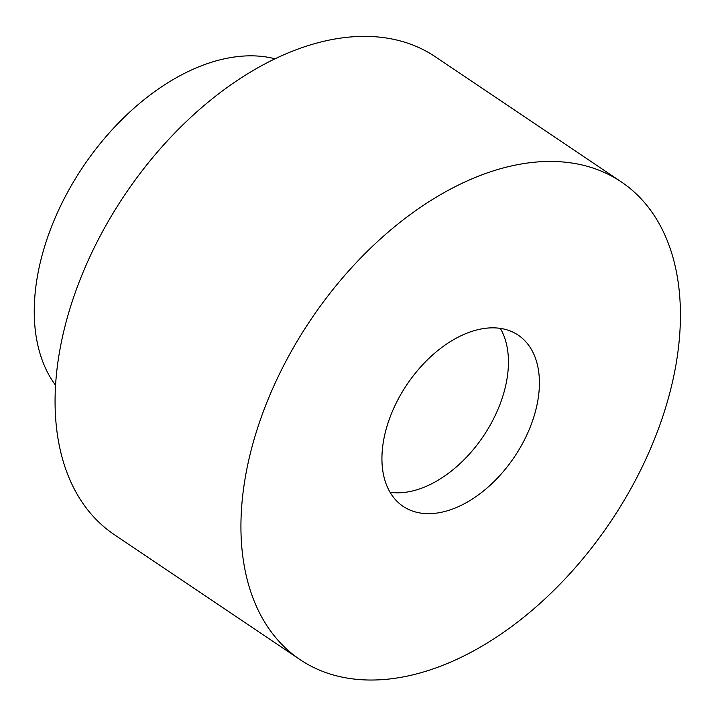 <?xml version="1.0" encoding="UTF-8"?>
<svg xmlns="http://www.w3.org/2000/svg" width="716" height="716" viewBox="0 0 716 716"><rect width="100%" height="100%" fill="white"/><g stroke="black" fill="none" stroke-linecap="round" stroke-linejoin="round"><path stroke-width="1.07" d="M55.508 385.217A201.5 126.535 -56.1 0 1 83.101 166.685A201.5 126.535 -56.1 0 1 275.141 58.819M299.968 659.579L114.112 534.512A287.85 180.763 -56.1 0 1 124.844 194.779A287.85 180.763 -56.1 0 1 435.516 56.877L621.372 181.945A287.85 180.763 -56.1 0 1 635.692 479.774A287.85 180.763 -56.1 0 1 359.244 679.565A287.85 180.763 -56.1 0 1 299.968 659.579A287.85 180.763 -56.1 0 1 310.699 319.846A287.85 180.763 -56.1 0 1 621.372 181.945M424.328 513.497A103.149 64.771 -56.1 0 1 403.09 506.337A103.149 64.771 -56.1 0 1 406.93 384.599A103.149 64.771 -56.1 0 1 518.259 335.186A103.149 64.771 -56.1 0 1 523.387 441.906A103.149 64.771 -56.1 0 1 424.328 513.497M500.323 328.393A103.149 64.771 -56.1 0 1 484.804 434.012A103.149 64.771 -56.1 0 1 393.353 492.653A103.149 64.771 -56.1 0 1 390.041 492.286"/></g></svg>
